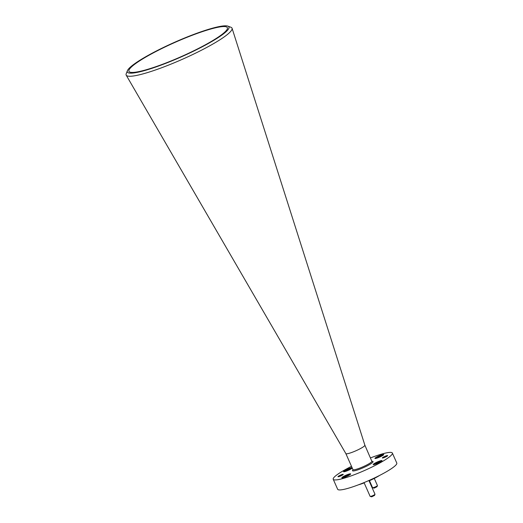 <?xml version="1.0" encoding="UTF-8"?>
<svg xmlns="http://www.w3.org/2000/svg" width="523" height="523" viewBox="0 0 523 523"><rect width="100%" height="100%" fill="white"/><g stroke="black" fill="none" stroke-linecap="round" stroke-linejoin="round"><path stroke-width="0.78" d="M214.888 27.954A53.843 7.773 156.1 0 1 227.42 27.791A53.843 7.773 156.1 0 1 196.877 49.247A53.843 7.773 156.1 0 1 141.413 71.03A53.843 7.773 156.1 0 1 128.985 71.416A53.843 7.773 156.1 0 1 158.711 50.097A53.843 7.773 156.1 0 1 214.888 27.954M216.064 27.268A55.569 8.022 -23.9 0 0 161.94 48.194A55.569 8.022 -23.9 0 0 127.416 70.69A55.569 8.022 -23.9 0 0 140.236 71.716A55.569 8.022 -23.9 0 0 201.224 47.325A55.569 8.022 -23.9 0 0 227.936 26.15A55.569 8.022 -23.9 0 0 216.064 27.268M227.936 26.15L230.963 27.281A57.903 8.361 156.1 0 1 232.068 28.268A57.903 8.361 156.1 0 1 199.224 51.346A57.903 8.361 156.1 0 1 139.582 74.763A57.903 8.361 156.1 0 1 126.213 75.181A57.903 8.361 156.1 0 1 126.22 73.697L127.416 70.69M342.944 477.8A4.831 0.7 -23.9 0 0 347.952 475.825A4.831 0.7 -23.9 0 0 350.658 473.91A4.831 0.7 -23.9 0 0 349.541 473.936A4.831 0.7 -23.9 0 0 344.533 475.904A4.831 0.7 -23.9 0 0 341.826 477.819A4.831 0.7 -23.9 0 0 342.944 477.8M350.534 474.198A4.831 0.7 -23.9 0 0 349.71 474.322A4.831 0.7 -23.9 0 0 345.357 475.976A4.831 0.7 -23.9 0 0 342.127 477.924M376.05 458.39A4.831 0.7 -23.9 0 0 381.058 456.422A4.831 0.7 -23.9 0 0 383.758 454.5A4.831 0.7 -23.9 0 0 382.64 454.526A4.831 0.7 -23.9 0 0 377.632 456.494A4.831 0.7 -23.9 0 0 374.932 458.416A4.831 0.7 -23.9 0 0 376.05 458.39M383.634 454.794A4.831 0.7 -23.9 0 0 382.816 454.918A4.831 0.7 -23.9 0 0 378.456 456.566A4.831 0.7 -23.9 0 0 375.226 458.514M374.331 464.535A4.831 0.7 -23.9 0 0 379.338 462.561A4.831 0.7 -23.9 0 0 382.038 460.645A4.831 0.7 -23.9 0 0 380.921 460.671A4.831 0.7 -23.9 0 0 375.913 462.639A4.831 0.7 -23.9 0 0 373.206 464.555A4.831 0.7 -23.9 0 0 374.331 464.535M381.914 460.933A4.831 0.7 -23.9 0 0 381.09 461.057A4.831 0.7 -23.9 0 0 376.737 462.711A4.831 0.7 -23.9 0 0 373.507 464.659M352.09 467.667A4.831 0.7 -23.9 0 0 351.26 467.791A4.831 0.7 -23.9 0 0 346.252 469.765A4.831 0.7 -23.9 0 0 343.546 471.681A4.831 0.7 -23.9 0 0 344.67 471.654A4.831 0.7 -23.9 0 0 349.037 470A4.831 0.7 -23.9 0 0 352.26 468.046M352.254 468.059A4.831 0.7 -23.9 0 0 351.43 468.183A4.831 0.7 -23.9 0 0 347.076 469.831A4.831 0.7 -23.9 0 0 343.846 471.785M126.213 75.181L345.866 453.618A10.395 1.497 -23.9 0 0 345.866 453.618A10.395 1.497 -23.9 0 0 348.266 453.546A10.395 1.497 -23.9 0 0 358.974 449.342A10.395 1.497 -23.9 0 0 364.871 445.197A10.395 1.497 -23.9 0 0 364.864 445.178L371.925 461.449M377.429 485.619L376.985 486.73L374.128 488.129L372.631 487.75A2.654 0.386 -23.9 0 0 373.2 487.691A2.654 0.386 -23.9 0 0 375.782 486.697A2.654 0.386 -23.9 0 0 377.429 485.619A2.654 0.386 -23.9 0 0 377.429 485.56L374.265 478.414M369.473 480.689L372.579 487.704A2.654 0.386 -23.9 0 0 372.631 487.75M374.991 494.307L374.553 495.418L371.696 496.817L370.199 496.432A2.654 0.386 -23.9 0 0 370.761 496.379A2.654 0.386 -23.9 0 0 373.344 495.379A2.654 0.386 -23.9 0 0 374.991 494.307A2.654 0.386 -23.9 0 0 374.998 494.242L368.911 480.506M364.034 482.592L370.147 496.392A2.654 0.386 -23.9 0 0 370.199 496.432M342.578 474.387A2.89 0.418 156.1 0 1 343.245 474.374A2.89 0.418 156.1 0 1 341.63 475.518A2.89 0.418 156.1 0 1 338.629 476.695A2.89 0.418 156.1 0 1 337.963 476.715A2.89 0.418 156.1 0 1 339.577 475.564A2.89 0.418 156.1 0 1 342.578 474.387M386.955 455.625A2.89 0.418 156.1 0 1 387.628 455.611A2.89 0.418 156.1 0 1 386.007 456.762A2.89 0.418 156.1 0 1 383.013 457.939A2.89 0.418 156.1 0 1 382.339 457.952A2.89 0.418 156.1 0 1 383.96 456.808A2.89 0.418 156.1 0 1 386.955 455.625M370.506 457.906A32.341 4.668 156.1 0 1 384.863 453.225A32.341 4.668 156.1 0 1 392.361 453.055A32.341 4.668 156.1 0 1 374.259 465.908A32.341 4.668 156.1 0 1 340.728 479.101A32.341 4.668 156.1 0 1 333.223 479.264A32.341 4.668 156.1 0 1 351.502 466.333M392.361 453.055L396.787 463.045A32.341 4.668 156.1 0 1 378.685 475.897A32.341 4.668 156.1 0 1 345.154 489.09A32.341 4.668 156.1 0 1 337.649 489.253L333.223 479.264M344.624 471.668A3.838 0.556 156.1 0 1 346.788 470.138A3.838 0.556 156.1 0 1 350.756 468.582A3.838 0.556 156.1 0 1 351.646 468.556M374.285 464.542A3.838 0.556 156.1 0 1 376.449 463.018A3.838 0.556 156.1 0 1 380.417 461.456A3.838 0.556 156.1 0 1 381.306 461.43M376.004 458.403A3.838 0.556 156.1 0 1 378.168 456.873A3.838 0.556 156.1 0 1 382.136 455.317A3.838 0.556 156.1 0 1 383.026 455.291M342.905 477.806A3.838 0.556 156.1 0 1 345.062 476.283A3.838 0.556 156.1 0 1 349.037 474.721A3.838 0.556 156.1 0 1 349.926 474.694M379.587 475.44A16.174 2.334 156.1 0 1 369.068 480.872M364.165 482.892A16.174 2.334 156.1 0 1 358.386 484.834M345.86 453.611L352.947 469.595A10.395 1.497 -23.9 0 0 355.359 469.536A10.395 1.497 -23.9 0 0 366.133 465.3A10.395 1.497 -23.9 0 0 371.951 461.168M372.095 461.378A11.258 1.628 156.1 0 1 368.512 465.163A11.258 1.628 156.1 0 1 355.117 470.667A11.258 1.628 156.1 0 1 353.11 469.739M364.871 445.197L232.068 28.268"/></g></svg>
